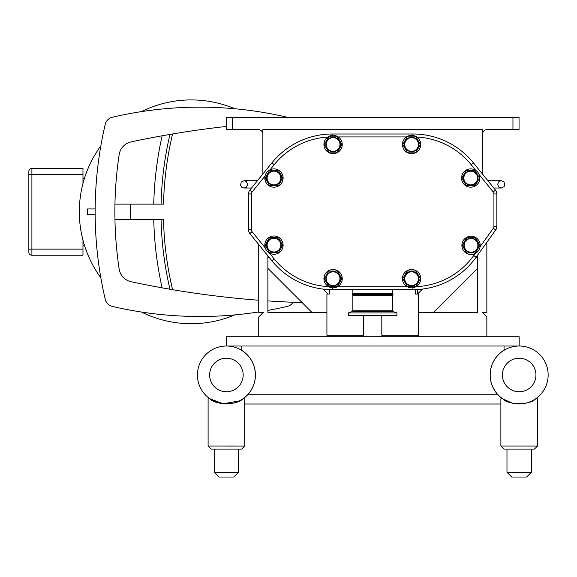 <?xml version="1.0" encoding="UTF-8"?>
<svg xmlns="http://www.w3.org/2000/svg" width="577" height="577" viewBox="0 0 577 577"><rect width="100%" height="100%" fill="white"/><g stroke="black" fill="none" stroke-linecap="round" stroke-linejoin="round"><path stroke-width="0.87" d="M502.617 398.83A29.03 29.03 0 0 1 504.053 350.203L504.053 346.012M241.77 346.012L241.77 350.354A29.03 29.03 0 0 1 242.96 398.83M239.34 400.907L223.277 403.785L209.949 398.83L208.102 398.83L208.102 446.043L244.698 446.057L244.698 404.015L500.879 404.015L500.879 446.043L503.93 449.094L534.425 449.094L537.476 446.043L500.879 446.043L503.93 449.094M416.947 336.737L418.412 335.273L418.412 294.039L415.368 294.039L415.368 289.611M418.412 335.273L381.815 335.273L381.815 315.583M226.4 346.012L226.4 336.737L519.177 336.737L519.177 346.012L226.4 346.012A28.973 28.973 0 0 1 255.373 374.985A28.973 28.973 0 0 0 226.4 346.012A28.973 28.973 0 0 0 197.428 374.985A28.973 28.973 0 0 0 226.4 403.958A28.973 28.973 0 0 0 255.373 374.985M329.33 289.589L329.33 294.039L326.921 294.039L326.921 335.273L363.517 335.273L363.517 315.583M482.459 174.016L482.459 129.479L262.874 129.479L262.874 174.016L271.926 162.844A77.83 77.83 0 0 1 332.41 133.994A77.83 77.83 0 0 0 271.926 162.844L249.841 190.114A6.102 6.102 0 0 0 248.485 193.951L248.485 229.689A6.102 6.102 0 0 0 249.841 233.526L271.926 260.804A77.83 77.83 0 0 0 332.41 289.654L412.923 289.654A77.83 77.83 0 0 0 476.133 257.234L495.708 229.985A6.102 6.102 0 0 0 496.855 226.429L496.855 193.951A6.102 6.102 0 0 0 495.492 190.114L473.407 162.844A77.83 77.83 0 0 0 412.923 133.994A77.83 77.83 0 0 1 473.407 162.844L471.135 164.683L475.78 170.417M262.874 134.354A4.883 4.883 0 0 0 257.998 129.479L232.38 129.479L232.38 117.282L226.278 117.282L226.278 129.479L232.38 129.479M512.953 129.479L519.055 129.479L519.055 117.282L512.953 117.282L512.953 129.479L487.341 129.479A4.883 4.883 0 0 0 482.459 134.354M519.055 117.282L519.055 129.479M352.843 289.654L352.843 293.679L392.49 293.679L392.49 289.654M512.953 117.282L232.38 117.282M282.665 244.944L278.475 237.695A8.698 8.698 0 0 0 278.15 237.508L269.784 237.508A8.698 8.698 0 0 0 269.459 237.695L265.269 244.944A8.698 8.698 0 0 0 265.269 245.319L269.459 252.567A8.698 8.698 0 0 0 269.784 252.755L278.15 252.755A8.698 8.698 0 0 0 278.475 252.567L282.665 245.319A8.698 8.698 0 0 0 282.665 244.944M341.779 278.489L337.595 271.24A8.698 8.698 0 0 0 337.271 271.053L328.897 271.053A8.698 8.698 0 0 0 328.573 271.24L324.389 278.489A8.698 8.698 0 0 0 324.382 278.677A8.698 8.698 0 0 0 324.389 278.864L328.573 286.12A8.698 8.698 0 0 0 328.897 286.307L337.271 286.307A8.698 8.698 0 0 0 337.595 286.12L341.779 278.864A8.698 8.698 0 0 0 341.779 278.489M420.294 144.3L416.104 137.052A8.698 8.698 0 0 0 415.779 136.864L407.412 136.864A8.698 8.698 0 0 0 407.088 137.052L402.897 144.3A8.698 8.698 0 0 0 402.897 144.676L407.088 151.931A8.698 8.698 0 0 0 407.412 152.112L415.779 152.112A8.698 8.698 0 0 0 416.104 151.931L420.294 144.676A8.698 8.698 0 0 0 420.294 144.3M479.408 177.853L475.224 170.597A8.698 8.698 0 0 0 474.9 170.417L466.526 170.417A8.698 8.698 0 0 0 466.202 170.597L462.018 177.853A8.698 8.698 0 0 0 462.011 178.041A8.698 8.698 0 0 0 462.018 178.228L466.202 185.477A8.698 8.698 0 0 0 466.526 185.664L474.9 185.664A8.698 8.698 0 0 0 475.224 185.477L479.408 178.228A8.698 8.698 0 0 0 479.408 177.853M420.294 278.489L416.104 271.24A8.698 8.698 0 0 0 415.779 271.053L407.412 271.053A8.698 8.698 0 0 0 407.088 271.24L402.897 278.489A8.698 8.698 0 0 0 402.897 278.864L407.088 286.12A8.698 8.698 0 0 0 407.412 286.307L415.779 286.307A8.698 8.698 0 0 0 416.104 286.12L420.294 278.864A8.698 8.698 0 0 0 420.294 278.489M341.779 144.3L337.595 137.052A8.698 8.698 0 0 0 337.271 136.864L328.897 136.864A8.698 8.698 0 0 0 328.573 137.052L324.389 144.3A8.698 8.698 0 0 0 324.382 144.488A8.698 8.698 0 0 0 324.389 144.676L328.573 151.931A8.698 8.698 0 0 0 328.897 152.112L337.271 152.112A8.698 8.698 0 0 0 337.595 151.931L341.779 144.676A8.698 8.698 0 0 0 341.779 144.3M282.665 177.853L278.475 170.597A8.698 8.698 0 0 0 278.15 170.417L269.784 170.417A8.698 8.698 0 0 0 269.459 170.597L265.269 177.853A8.698 8.698 0 0 0 265.269 178.228L269.459 185.477A8.698 8.698 0 0 0 269.784 185.664L278.15 185.664A8.698 8.698 0 0 0 278.475 185.477L282.665 178.228A8.698 8.698 0 0 0 282.665 177.853M280.819 245.131A6.859 6.859 0 0 1 273.967 251.99A6.859 6.859 0 0 1 267.108 245.131A6.859 6.859 0 0 1 273.967 238.279A6.859 6.859 0 0 1 280.819 245.131M281.187 245.131A7.22 7.22 0 0 1 273.967 252.351A7.22 7.22 0 0 1 266.747 245.131A7.22 7.22 0 0 1 273.967 237.912A7.22 7.22 0 0 1 281.187 245.131M283.112 245.131A9.153 9.153 0 0 1 273.967 254.284A9.153 9.153 0 0 1 264.814 245.131A9.153 9.153 0 0 1 273.967 235.986A9.153 9.153 0 0 1 283.112 245.131M339.94 278.677A6.859 6.859 0 0 1 333.08 285.536A6.859 6.859 0 0 1 326.229 278.677A6.859 6.859 0 0 1 333.08 271.825A6.859 6.859 0 0 1 339.94 278.677M340.3 278.677A7.22 7.22 0 0 1 333.08 285.896A7.22 7.22 0 0 1 325.861 278.677A7.22 7.22 0 0 1 333.08 271.464A7.22 7.22 0 0 1 340.3 278.677M342.233 278.677A9.153 9.153 0 0 1 333.08 287.829A9.153 9.153 0 0 1 323.935 278.677A9.153 9.153 0 0 1 333.08 269.531A9.153 9.153 0 0 1 342.233 278.677M418.448 144.488A6.859 6.859 0 0 1 411.596 151.347A6.859 6.859 0 0 1 404.737 144.488A6.859 6.859 0 0 1 411.596 137.636A6.859 6.859 0 0 1 418.448 144.488M418.815 144.488A7.22 7.22 0 0 1 411.596 151.708A7.22 7.22 0 0 1 404.376 144.488A7.22 7.22 0 0 1 411.596 137.268A7.22 7.22 0 0 1 418.815 144.488M420.741 144.488A9.153 9.153 0 0 1 411.596 153.641A9.153 9.153 0 0 1 402.443 144.488A9.153 9.153 0 0 1 411.596 135.343A9.153 9.153 0 0 1 420.741 144.488M477.568 178.041A6.859 6.859 0 0 1 470.709 184.892A6.859 6.859 0 0 1 463.858 178.041A6.859 6.859 0 0 1 470.709 171.181A6.859 6.859 0 0 1 477.568 178.041M477.929 178.041A7.22 7.22 0 0 1 470.709 185.253A7.22 7.22 0 0 1 463.49 178.041A7.22 7.22 0 0 1 470.709 170.821A7.22 7.22 0 0 1 477.929 178.041M479.862 178.041A9.153 9.153 0 0 1 470.709 187.186A9.153 9.153 0 0 1 461.564 178.041A9.153 9.153 0 0 1 470.709 168.888A9.153 9.153 0 0 1 479.862 178.041M418.448 278.677A6.859 6.859 0 0 1 411.596 285.536A6.859 6.859 0 0 1 404.737 278.677A6.859 6.859 0 0 1 411.596 271.825A6.859 6.859 0 0 1 418.448 278.677M418.815 278.677A7.22 7.22 0 0 1 411.596 285.896A7.22 7.22 0 0 1 404.376 278.677A7.22 7.22 0 0 1 411.596 271.464A7.22 7.22 0 0 1 418.815 278.677M420.741 278.677A9.153 9.153 0 0 1 411.596 287.829A9.153 9.153 0 0 1 402.443 278.677A9.153 9.153 0 0 1 411.596 269.531A9.153 9.153 0 0 1 420.741 278.677M339.94 144.488A6.859 6.859 0 0 1 333.08 151.347A6.859 6.859 0 0 1 326.229 144.488A6.859 6.859 0 0 1 333.08 137.636A6.859 6.859 0 0 1 339.94 144.488M340.3 144.488A7.22 7.22 0 0 1 333.08 151.708A7.22 7.22 0 0 1 325.861 144.488A7.22 7.22 0 0 1 333.08 137.268A7.22 7.22 0 0 1 340.3 144.488M342.233 144.488A9.153 9.153 0 0 1 333.08 153.641A9.153 9.153 0 0 1 323.935 144.488A9.153 9.153 0 0 1 333.08 135.343A9.153 9.153 0 0 1 342.233 144.488M280.819 178.041A6.859 6.859 0 0 1 273.967 184.892A6.859 6.859 0 0 1 267.108 178.041A6.859 6.859 0 0 1 273.967 171.181A6.859 6.859 0 0 1 280.819 178.041M281.187 178.041A7.22 7.22 0 0 1 273.967 185.253A7.22 7.22 0 0 1 266.747 178.041A7.22 7.22 0 0 1 273.967 170.821A7.22 7.22 0 0 1 281.187 178.041M283.112 178.041A9.153 9.153 0 0 1 273.967 187.186A9.153 9.153 0 0 1 264.814 178.041A9.153 9.153 0 0 1 273.967 168.888A9.153 9.153 0 0 1 283.112 178.041M479.739 245.182L475.549 237.933A8.698 8.698 0 0 0 475.224 237.746L466.851 237.746A8.698 8.698 0 0 0 466.533 237.933L462.343 245.182A8.698 8.698 0 0 0 462.343 245.557L466.533 252.805A8.698 8.698 0 0 0 466.851 252.993L475.224 252.993A8.698 8.698 0 0 0 475.549 252.805L479.739 245.557A8.698 8.698 0 0 0 479.739 245.182M477.893 245.369A6.859 6.859 0 0 1 471.041 252.221A6.859 6.859 0 0 1 464.182 245.369A6.859 6.859 0 0 1 471.041 238.51A6.859 6.859 0 0 1 477.893 245.369M478.261 245.369A7.22 7.22 0 0 1 471.041 252.589A7.22 7.22 0 0 1 463.821 245.369A7.22 7.22 0 0 1 471.041 238.15A7.22 7.22 0 0 1 478.261 245.369M480.187 245.369A9.153 9.153 0 0 1 471.041 254.515A9.153 9.153 0 0 1 461.888 245.369A9.153 9.153 0 0 1 471.041 236.217A9.153 9.153 0 0 1 480.187 245.369M412.923 135.436L412.923 133.994L332.41 133.994L332.41 135.364M268.485 256.549L268.485 257.443L269.207 257.443M476.854 256.231L476.854 257.443L475.982 257.443M417.416 289.524L417.416 294.039M226.278 126.457A960.546 960.546 0 0 0 172.581 133.965L162.144 135.783A960.546 960.546 0 0 1 172.581 133.965A335.713 335.713 0 0 0 163.522 204.135L114.953 204.135A384.268 384.268 0 0 1 119.158 154.643A15.37 15.37 0 0 1 131.138 141.899A960.546 960.546 0 0 1 162.144 135.783A345.479 345.479 0 0 0 153.756 204.135M119.158 269.005A384.268 384.268 0 0 1 114.953 219.505L163.522 219.505A335.713 335.713 0 0 0 172.581 289.683L162.144 287.858A960.546 960.546 0 0 1 131.138 281.742A15.37 15.37 0 0 1 119.158 269.005M293.13 302.269A9.513 9.513 0 0 1 287.288 306.401A384.268 384.268 0 0 1 267.879 310.412M258.727 311.948A384.268 384.268 0 0 1 112.327 306.401A9.513 9.513 0 0 1 105.23 299.297A384.268 384.268 0 0 1 105.23 124.343A9.513 9.513 0 0 1 112.327 117.246A384.268 384.268 0 0 1 287.288 117.246A9.513 9.513 0 0 1 287.433 117.282M153.756 219.505A345.479 345.479 0 0 0 162.144 287.858A960.546 960.546 0 0 0 169.97 289.236A338.158 338.158 0 0 1 161.077 219.505A338.158 338.158 0 0 0 169.97 289.236M302.124 302.593A960.546 960.546 0 0 1 267.879 300.898M258.727 300.242A960.546 960.546 0 0 1 172.581 289.683M114.953 204.135A384.268 384.268 0 0 0 114.953 219.505A384.268 384.268 0 0 1 114.953 204.135M234.789 314.891A111.902 111.902 0 0 1 141.408 312.027M100.852 277.818A111.902 111.902 0 0 1 100.852 145.83M141.408 111.621A111.902 111.902 0 0 1 234.789 108.75M95.155 214.702L87.531 214.702L87.531 208.939L95.155 208.939M169.97 134.405A338.158 338.158 0 0 0 161.077 204.135A338.158 338.158 0 0 1 169.97 134.405M82.973 183.45L82.973 168.405L31.901 168.405A3.051 3.051 0 0 0 28.85 171.456L28.85 252.185A3.051 3.051 0 0 0 31.901 255.236L82.973 255.236L82.973 240.191M84.415 178.423L82.973 178.423M82.973 245.218L84.415 245.218M28.85 216.902L28.85 205.563M352.843 293.679L392.49 293.679M352.359 293.78L352.359 294.558L392.98 294.558L392.98 293.78M348.414 312.929L396.918 312.929L396.918 315.583L348.414 315.583L348.414 312.929L352.359 311.493L392.973 311.493L396.918 312.929M247.67 394.747L497.908 394.747M548.15 374.985A28.973 28.973 0 0 0 519.177 346.012A28.973 28.973 0 0 1 548.15 374.985A28.973 28.973 0 0 1 519.177 403.958A28.973 28.973 0 0 1 490.205 374.985A28.973 28.973 0 0 1 519.177 346.012M534.425 449.094L537.476 446.043L537.476 398.83L535.629 398.83C530.35 405.22 508.005 405.22 502.726 398.83L512.08 403.071M522.776 403.734L526.274 403.071M529.448 402.075L532.117 400.907M511.734 477.028L506.981 472.267L506.981 449.094L506.981 472.267L511.734 477.028L526.621 477.028L531.374 472.267L506.981 472.267M500.879 446.043L500.879 398.83L502.726 398.83M328.075 294.039L323.127 289.099M267.879 268.348L311.868 312.345M417.503 294.039L422.487 289.063M477.698 268.348L433.709 312.345M477.698 255.048L477.698 312.345L418.412 312.345M326.921 312.345L267.879 312.345L267.879 255.806M258.727 244.504L258.727 312.345L263.364 312.345L258.727 316.975L258.727 336.737M486.851 336.737L486.851 316.975L482.213 312.345L486.851 312.345L486.851 242.311M209.949 398.83C215.228 405.22 237.573 405.22 242.852 398.83L241.554 399.681M242.852 398.83L244.698 398.83L244.698 446.043L241.648 449.094L211.153 449.094L208.102 446.043L211.153 449.094M233.844 477.028L238.604 472.267L238.604 449.094L238.604 472.267L233.844 477.028L218.957 477.028L214.204 472.267L214.204 449.094M238.604 472.267L214.204 472.267M407.232 286.726L337.444 286.726M475.196 253.519L473.753 255.524A74.902 74.902 0 0 1 416.075 286.654M479.213 174.665L493.22 191.953A3.174 3.174 0 0 1 493.926 193.951L493.926 226.429A3.174 3.174 0 0 1 493.328 228.276L480.093 246.704M416.882 137.023A74.902 74.902 0 0 1 471.135 164.683M338.216 136.922L406.46 136.922M270.101 169.746L274.205 164.683A74.902 74.902 0 0 1 327.736 137.066M265.247 247.901L252.113 231.687A3.174 3.174 0 0 1 251.406 229.689L251.406 193.951A3.174 3.174 0 0 1 252.113 191.953L265.052 175.985M328.544 286.625A74.902 74.902 0 0 1 274.205 258.958L269.445 253.087M249.841 190.114L252.113 191.953M251.406 193.951L248.485 193.951M496.855 193.951L493.926 193.951M493.22 191.953L495.492 190.114M248.485 229.689L251.406 229.689M252.113 231.687L249.841 233.526M495.708 229.985L493.328 228.276M493.926 226.429L496.855 226.429M271.926 260.804L274.205 258.958M332.41 289.654L332.41 287.808M412.923 289.654L412.923 287.728M476.133 257.234L473.753 255.524M271.926 162.844L274.205 164.683M130.33 219.505A368.898 368.898 0 0 1 130.33 204.135M82.973 249.134L31.901 249.134L31.901 174.506L82.973 174.506M28.85 174.506L31.901 174.506L31.901 168.405A3.051 3.051 0 0 0 28.85 171.456M28.85 249.134L31.901 249.134L31.901 255.236A3.051 3.051 0 0 1 28.85 252.185M352.359 294.558L352.843 295.265L392.49 295.265L392.98 294.558M392.973 311.493L392.49 310.801L352.843 310.801L352.843 295.265M535.954 374.985A16.776 16.776 0 0 1 510.789 389.511A16.776 16.776 0 0 1 510.789 360.459A16.776 16.776 0 0 1 535.954 374.985M243.177 374.985A16.776 16.776 0 0 1 218.012 389.511A16.776 16.776 0 0 1 218.012 360.459A16.776 16.776 0 0 1 243.177 374.985M493.811 188.03L501.254 188.03L504.103 186.66L504.81 183.522L503.541 181.517L501.254 180.716L487.882 180.716L501.254 180.716L498.982 181.503L497.59 184.373L499.011 187.265L501.254 188.03M251.529 188.03L244.085 188.03L251.529 188.03M244.085 180.716L241.229 182.087L240.522 185.231L241.799 187.229L244.085 188.03L246.329 187.265L247.742 184.373L246.329 181.481L244.085 180.716L257.45 180.716M383.279 336.737L381.815 335.273M362.053 336.737L363.517 335.273M328.385 336.737L326.921 335.273M392.49 310.801L392.49 295.265M352.843 310.801L352.359 311.493M531.374 449.094L531.374 472.267M244.662 446.504L241.648 449.094"/></g></svg>
